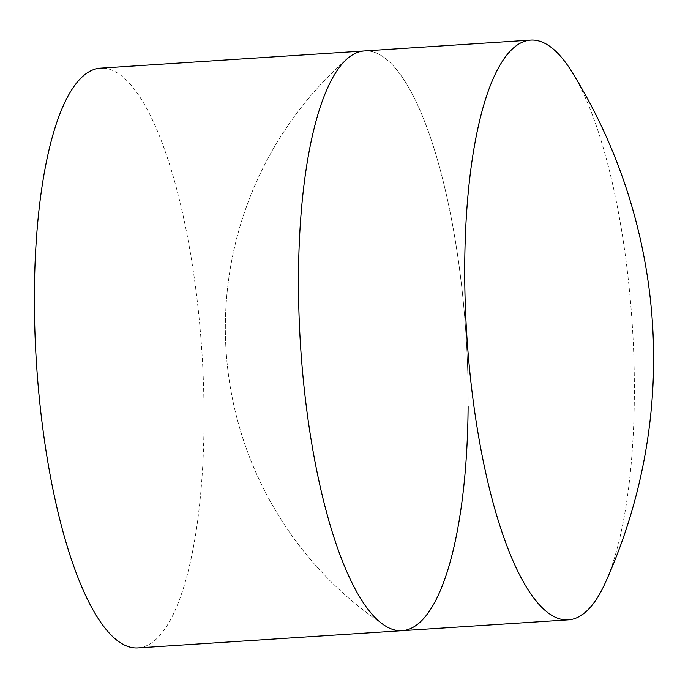 <?xml version="1.0" encoding="UTF-8"?>
<svg xmlns="http://www.w3.org/2000/svg" width="688" height="688" viewBox="0 0 688 688"><rect width="100%" height="100%" fill="white"/><g stroke="black" fill="none" stroke-linecap="round" stroke-linejoin="round"><path stroke-width="0.52" stroke-dasharray="3.44 2.58" d="M468.115 406.711A290.474 82.87 86.3 0 0 364.408 50.955A290.474 82.87 86.3 0 1 468.115 406.711A290.474 82.87 86.3 0 1 402.205 630.664M605.199 583.037A290.474 82.87 86.3 0 0 634.345 395.867A290.474 82.87 86.3 0 0 571.874 71.819M138.107 647.89A290.474 82.87 86.3 0 0 204.018 423.928A290.474 82.87 86.3 0 0 100.31 68.172M347.13 58.833A357.863 357.863 0 0 0 384.05 625.091A357.863 357.863 0 0 1 347.13 58.833"/><path stroke-width="1.03" d="M530.637 40.11A290.474 82.87 86.3 0 0 464.735 264.072A290.474 82.87 86.3 0 0 568.443 619.828A290.474 82.87 86.3 0 0 605.199 583.037A544.148 544.148 0 0 0 571.874 71.819A290.474 82.87 86.3 0 0 530.637 40.11L364.408 50.955A290.474 82.87 86.3 0 0 347.13 58.833A290.474 82.87 86.3 0 0 298.497 274.908A290.474 82.87 86.3 0 0 384.059 625.091A290.474 82.87 86.3 0 0 402.205 630.664L138.107 647.89A290.474 82.87 86.3 0 1 34.4 292.133A290.474 82.87 86.3 0 1 100.31 68.172L364.408 50.955A290.474 82.87 86.3 0 0 347.13 58.833A290.474 82.87 86.3 0 0 298.497 274.908A290.474 82.87 86.3 0 0 384.059 625.091A290.474 82.87 86.3 0 0 402.205 630.664A290.474 82.87 86.3 0 0 468.115 406.711M402.205 630.664L568.443 619.828"/></g></svg>
